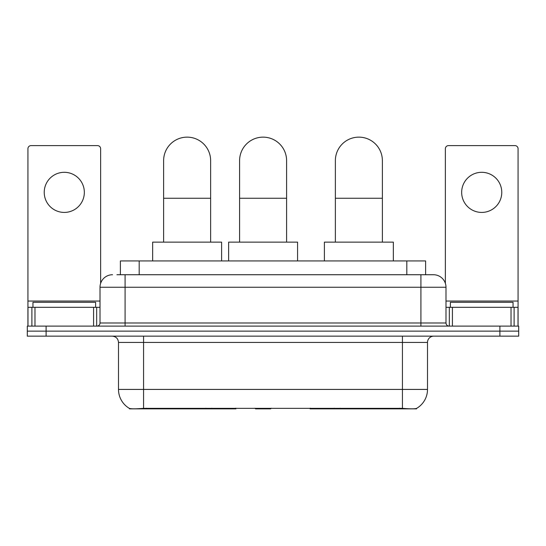 <?xml version="1.0" encoding="UTF-8"?>
<svg xmlns="http://www.w3.org/2000/svg" width="546" height="546" viewBox="0 0 546 546"><rect width="100%" height="100%" fill="white"/><g stroke="black" fill="none" stroke-linecap="round" stroke-linejoin="round"><path stroke-width="0.82" d="M235.886 408.237L235.886 408.858L129.463 408.858L129.463 408.415M120.386 274.727L120.386 260.933L425.614 260.933L425.614 274.727M416.537 408.415L416.537 408.858L310.114 408.858L310.114 408.237M118.496 389.428L143.571 389.428L143.571 342.417L118.496 342.417L118.496 389.428A21.936 21.936 0 0 0 129.341 408.353C130.965 408.981 135.708 408.981 143.571 408.353L402.429 408.353C410.285 408.981 415.028 408.981 416.659 408.353A21.936 21.936 0 0 0 427.504 389.428L427.504 342.417A6.265 6.265 0 0 1 433.77 336.152M46.103 326.119L518.7 326.119L518.7 331.135L27.3 331.135L27.3 336.152L46.103 336.152L46.103 331.135L27.3 331.135L27.3 326.119L46.103 326.119L46.103 331.135L518.7 331.135L518.7 336.152L46.103 336.152M117.219 274.727L429.067 274.727M116.933 274.727L125.082 274.727L125.082 287.257L100.007 287.257L100.007 322.986A3.133 3.133 0 0 1 96.874 326.119M112.544 274.727A12.538 12.538 0 0 0 100.007 287.257M433.456 274.727A12.538 12.538 0 0 1 445.993 287.257L420.918 287.257L420.918 274.727L433.265 274.727M445.993 287.257L445.993 322.986C446.178 324.89 447.222 325.935 449.126 326.119M518.7 326.119L518.7 331.135M95.618 307.316L95.618 302.3L32.944 302.3L32.944 307.316M64.278 172.304A20.059 20.059 0 0 0 44.226 192.363A20.059 20.059 0 0 0 64.278 212.421A20.059 20.059 0 0 0 84.337 192.363A20.059 20.059 0 0 0 64.278 172.304M93.584 326.119L93.584 307.316L34.978 307.316L34.978 326.119M100.635 283.347L100.635 148.737A3.133 3.133 0 0 0 97.502 145.605L31.061 145.605A3.133 3.133 0 0 0 27.928 148.737L27.928 307.316L34.978 307.316M93.584 307.316L100.007 307.316M27.928 326.119L27.928 307.316M513.056 307.316L513.056 302.3L450.382 302.3L450.382 307.316M163.623 242.131L163.623 160.647A23.505 23.505 0 0 1 187.128 137.142A23.505 23.505 0 0 1 210.633 160.647A23.505 23.505 0 0 0 187.128 137.142M210.633 242.131L210.633 160.647M221.601 260.933L221.601 242.131L152.655 242.131L152.655 260.933M335.367 242.131L335.367 160.647A23.505 23.505 0 0 1 358.872 137.142A23.505 23.505 0 0 1 382.377 160.647A23.505 23.505 0 0 0 358.872 137.142M382.377 242.131L382.377 160.647M393.345 260.933L393.345 242.131L324.399 242.131L324.399 260.933M239.592 242.131L239.592 160.647A23.505 23.505 0 0 1 263.097 137.142A23.505 23.505 0 0 1 286.602 160.647A23.505 23.505 0 0 0 263.097 137.142M286.602 242.131L286.602 160.647M271.232 408.237L270.618 408.858L255.576 408.858L254.962 408.237M297.57 260.933L297.57 242.131L228.624 242.131L228.624 260.933M481.722 172.304A20.059 20.059 0 0 0 461.663 192.363A20.059 20.059 0 0 0 481.722 212.421A20.059 20.059 0 0 0 501.774 192.363A20.059 20.059 0 0 0 481.722 172.304M511.022 326.119L511.022 307.316L452.416 307.316L452.416 326.119M518.072 326.119L518.072 307.316L518.072 326.119M511.022 307.316L518.072 307.316L518.072 148.737A3.133 3.133 0 0 0 514.939 145.605L448.498 145.605A3.133 3.133 0 0 0 445.365 148.737L445.365 283.347M445.993 307.316L452.416 307.316M340.11 408.237L340.11 408.858M399.611 408.858L399.611 408.237M205.89 408.237L205.89 408.858M146.389 408.858L146.389 408.237M139.189 274.727L139.189 260.933M406.811 274.727L406.811 260.933M211.78 408.237L211.78 408.858M334.22 408.237L334.22 408.858M310.497 408.237L310.497 408.858M235.503 408.237L235.503 408.858M402.429 336.152L402.429 342.417L143.571 342.417L143.571 336.152M427.504 342.417L402.429 342.417L402.429 389.428L427.504 389.428M402.429 408.353L402.429 389.428L143.571 389.428L143.571 408.353M499.897 336.152L499.897 326.119M125.082 326.119L125.082 322.986L445.993 322.986M100.007 322.986L125.082 322.986L125.082 287.257L420.918 287.257L420.918 326.119M100.007 301.051L27.928 301.051M96.669 307.316L96.669 326.119M27.976 307.316L27.976 326.119M31.893 326.119L31.893 307.316M163.623 198.253L210.633 198.253M335.367 198.253L382.377 198.253M239.592 198.253L286.602 198.253M518.072 301.051L445.993 301.051M518.024 326.119L518.024 307.316M514.107 307.316L514.107 326.119M449.331 326.119L449.331 307.316M118.496 342.417C118.127 338.609 116.039 336.52 112.23 336.152"/></g></svg>
